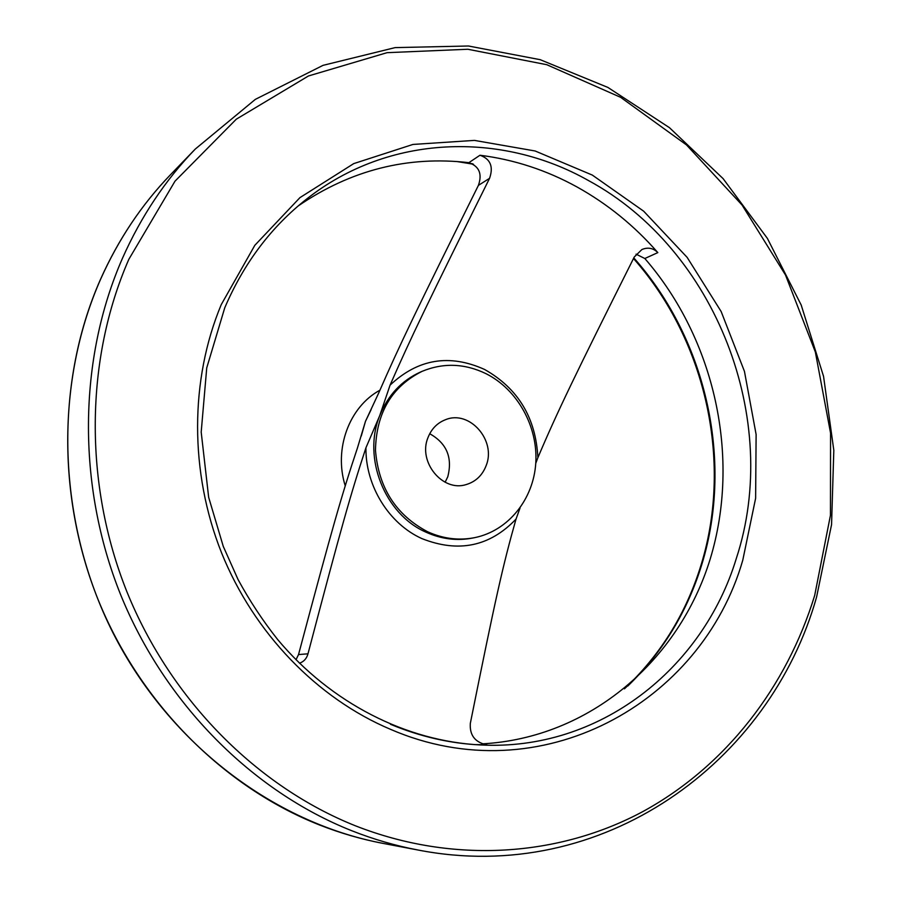 <?xml version="1.0" encoding="UTF-8"?>
<svg xmlns="http://www.w3.org/2000/svg" width="901" height="901" viewBox="0 0 901 901"><rect width="100%" height="100%" fill="white"/><g stroke="black" fill="none" stroke-linecap="round" stroke-linejoin="round"><path stroke-width="1.35" d="M345.229 485.808C333.584 448.889 349.216 406.892 379.895 390.212M296.001 659.735L298.535 654.565C332.886 525.688 341.704 495.1 357.415 448.067L365.468 421.353L378.814 392.746C399.391 345.534 416.656 309.685 478.408 185.381C482.395 173.87 479.219 166.302 468.88 162.676C407.702 155.603 350.827 170.007 298.254 205.901M427.637 531.759C395.933 514.978 378.544 487.801 375.469 450.218C376.258 412.861 391.8 386.563 422.096 371.336C443.405 362.596 464.725 363.385 486.078 373.712C517.512 389.514 538.077 426.635 535.791 462.9C533.583 499.165 508.457 530.678 474.917 537.593C458.969 540.758 443.213 538.809 427.637 531.759M445.128 482.238L447.774 476.775C452.719 457.618 446.705 443.269 429.721 433.73M486.135 465.659C482.35 475.379 475.717 481.675 466.234 484.558C442.661 492.318 417.67 461.83 428.009 437.548C431.478 428.797 437.345 422.839 445.612 419.663C469.612 409.685 496.552 440.533 486.135 465.659M485.031 744.586L485.887 744.654C474.726 741.951 469.545 734.867 470.322 723.39C495.685 597.228 502.983 565.107 516.014 519.111L520.057 507.95M486.743 744.665L475.064 744.631M481.967 743.877C589.806 738.088 679.106 660.298 710.179 559.093C741.095 457.55 715 339.362 644.823 258.508L636.072 254.161M468.88 162.676L479.974 155.242C514.156 159.567 546.535 170.165 577.102 187.014C607.578 203.986 634.484 225.847 657.831 252.607C653.259 248.045 647.943 247.02 641.895 249.532L634.27 256.988C574.782 375.661 557.291 411.96 537.874 457.685L535.768 463.305M479.974 155.242C490.426 158.948 493.624 166.629 489.57 178.308C428.651 300.889 410.608 338.292 390.054 385.166L379.726 415.631L365.941 447.763C350.624 494.356 341.468 526.589 307.984 653.811C306.667 658.563 303.84 661.694 299.492 663.204M361.245 436.095L365.468 421.353L371.133 409.583M633.808 257.9C707.544 340.702 734.506 464.702 700.302 569.229C685.616 614.538 661.447 653.462 627.806 686.033M170.503 174.715C141.682 204.572 118.346 239.463 100.495 279.366C53.17 386.281 57 522.242 113.256 633.358C169.85 744.339 274.163 822.748 382.959 843.37C361.459 839.282 340.218 833.121 319.258 824.865C224 787.114 140.443 704.019 98.153 599.784C56.29 495.404 58.16 375.413 100.608 279.22C118.436 239.339 141.739 204.516 170.503 174.715L195.28 149.059C165.356 180.054 141.108 216.398 122.547 258.091C78.364 358.677 76.551 484.704 120.509 594.412C164.906 703.963 252.393 791.236 351.672 830.699C373.521 839.327 395.629 845.769 418.008 850.015C602.803 886.088 770.152 762.201 816.576 597.093L831.555 524.652L833.819 450.309L823.548 376.348L801.18 305L767.393 238.405L723.098 178.623L669.443 127.672L607.893 87.431L540.183 59.68L468.441 45.996L395.122 47.618L323.054 65.345L255.355 99.358L195.28 149.059M814.684 595.437C786.866 686.393 726.386 765.895 642.954 811.519C559.386 856.412 453.946 864.487 355.467 825.823C257.314 786.674 170.875 700.302 126.985 591.957C83.523 483.454 85.246 358.835 128.843 259.308L175.008 181.169L236.299 119.191L308.469 75.966L387.058 52.675L467.799 49.251L546.783 64.703L620.631 97.319L686.494 144.926L742.064 205.045L785.492 274.996L815.349 351.987L830.564 433.088L830.452 515.293L814.684 595.437M480.481 744.947C406.824 741.32 331.219 703.478 277.643 639.519C262.833 620.823 249.645 600.843 238.078 579.58L223.268 546.389L208.66 497.296L201.193 432.108L206.734 367.89L224.754 307.793C243.946 263.013 271.347 226.68 306.948 198.794C388.77 134.35 501.283 131.208 588.522 180.572C716.07 249.611 781.933 420.035 736.263 558.643C702.791 668.801 599.368 751.321 480.481 744.947C450.016 743.494 420.012 736.59 390.448 724.258M390.584 729.36C317.467 698.489 254.071 633.437 221.567 552.854C189.435 472.124 189.874 379.693 221.252 304.606L254.814 245.331L299.954 197.623L353.733 163.61L412.951 144.442L474.422 140.398L535.126 150.985L592.329 175.087L643.663 211.183L687.136 257.371L721.149 311.532L744.451 371.381L756.119 434.485L755.624 498.287L742.773 560.197C701.856 703.005 540.431 794.209 390.584 729.36M474.917 537.593L473.126 537.953C457.212 541.118 441.479 539.181 425.925 532.153C384.806 514.291 362.326 457.809 379.726 415.631C388.016 395.134 401.576 380.616 420.418 372.068L422.096 371.336M516.014 519.111C489.806 546.547 458.44 553.045 421.916 538.607C388.939 523.83 365.367 485.842 365.941 447.763M644.823 258.508L657.831 252.607M390.054 385.166C417.929 358.891 449.43 353.654 484.547 369.444C518.086 388.41 535.858 417.816 537.874 457.685M478.408 185.381L489.57 178.308M298.535 654.565L307.984 653.811M461.256 161.876L472.653 163.802M633.504 258.531C706.97 341.366 733.763 465.265 699.593 569.623C684.49 616.171 659.431 655.917 624.438 688.837M382.959 843.37L418.008 850.015M473.487 164.252L456.886 161.527"/></g></svg>
